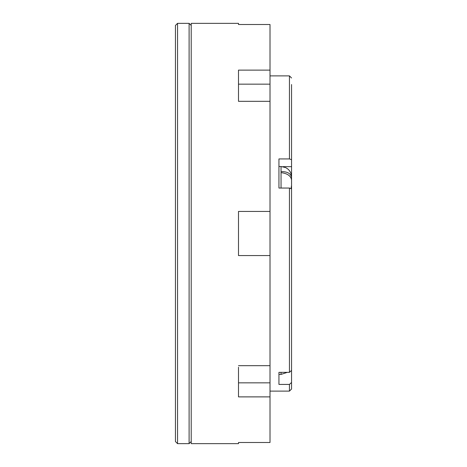 <?xml version="1.0" encoding="UTF-8"?>
<svg xmlns="http://www.w3.org/2000/svg" width="467" height="467" viewBox="0 0 467 467"><rect width="100%" height="100%" fill="white"/><g stroke="black" fill="none" stroke-linecap="round" stroke-linejoin="round"><path stroke-width="0.7" d="M291.554 382.467L291.554 389.011L289.452 391.113L289.452 384.417L291.554 382.467L291.554 370.401L289.452 372.351L289.452 188.049L291.554 188.855L291.554 177.571C291.011 173.566 287.509 171.57 281.046 171.582L281.046 166.515L285.67 167.589L287.614 168.82C290.17 170.963 291.484 173.695 291.554 177.022L291.554 159.732L289.452 158.926L289.452 75.888L270.014 75.888M289.452 384.417L278.945 384.417L278.945 372.351L289.452 372.351M289.452 188.049L278.945 188.049L278.945 158.926L289.452 158.926M291.554 84.533L291.554 159.732M291.554 87.971L291.554 123.06M291.554 123.697L291.554 166.666L282.809 166.666M291.554 188.855L291.554 370.401M278.945 372.351L278.945 374.411L281.046 374.411L281.046 372.351M281.046 188.049L281.046 171.582M281.046 172.609C287.497 173.479 290.999 175.954 291.554 180.04L291.554 183.297M177.548 23.35L175.446 25.451L175.446 441.548L177.548 443.65L189.106 443.65L189.106 23.35L177.548 23.35L177.548 443.65M191.207 25.451L189.106 23.35M238.491 382.841L270.014 382.841L270.014 442.488L238.491 442.488L238.491 443.65L191.207 443.65L191.207 23.35L238.491 23.35L238.491 24.512L270.014 24.512L270.014 101.327L238.491 101.327L238.491 99.763M270.014 382.841L270.014 101.327M238.491 367.237L238.491 396.88L270.014 396.88M238.491 365.673L270.014 365.673M238.491 88.205L238.491 84.159L270.014 84.159M270.014 70.12L238.491 70.12L238.491 101.327M270.014 211.434L238.491 211.434L238.491 255.566L270.014 255.566M290.947 177.746L291.554 177.705M291.554 77.989L289.452 75.888M289.452 391.113L270.014 391.113M281.046 374.411L287.293 372.351M291.554 178.16L291.163 178.196M291.046 188.662L291.554 185.428M278.945 166.515L281.046 166.515M191.207 441.548L189.106 443.65"/></g></svg>
